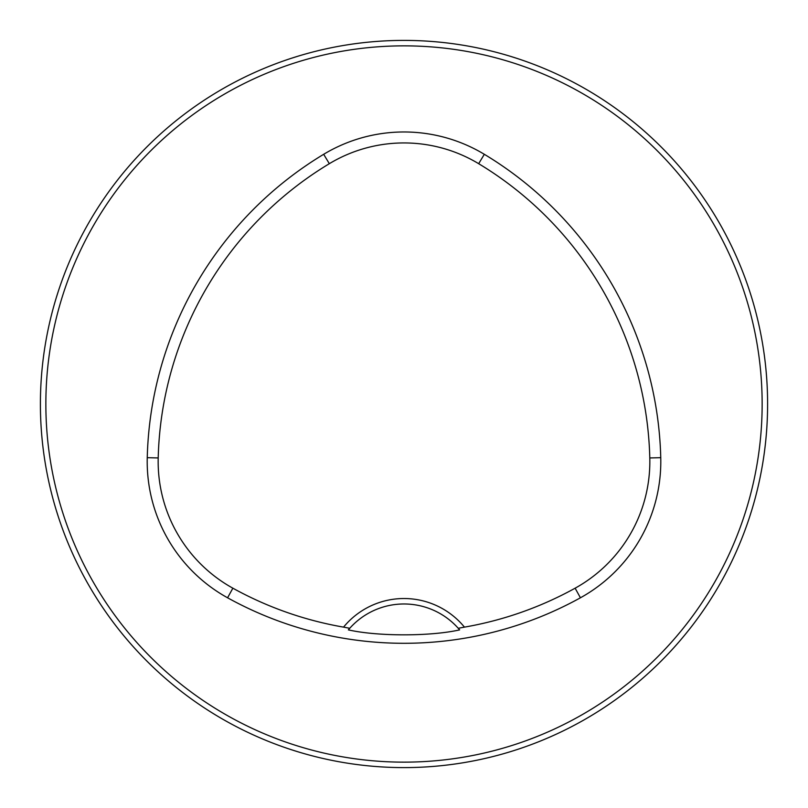 <?xml version="1.0" encoding="UTF-8"?>
<svg xmlns="http://www.w3.org/2000/svg" width="808" height="808" viewBox="0 0 808 808"><rect width="100%" height="100%" fill="white"/><g stroke="black" fill="none" stroke-linecap="round" stroke-linejoin="round"><path stroke-width="1.21" d="M767.6 404A363.6 363.6 0 0 0 222.2 89.112A363.6 363.6 0 0 0 222.2 718.888A363.6 363.6 0 0 0 767.6 404M751.642 297.465L749.864 291.829L751.642 297.465M516.171 58.136L510.535 56.358L516.171 58.136M751.642 510.535L749.864 516.161L751.642 510.535M510.848 751.541L511.737 751.268M56.358 297.465L58.136 291.829L56.358 297.465M291.829 58.136L297.465 56.358L291.829 58.136M297.465 751.642L291.829 749.864L297.465 751.642M58.136 516.161L56.358 510.535L58.136 516.161M464.449 627.129A78.174 78.174 0 0 0 343.551 627.129A353.783 353.783 0 0 1 232.876 588.194A144.713 144.713 0 0 1 158.206 457.944A353.783 353.783 0 0 1 329.331 163.691A144.713 144.713 0 0 1 478.669 163.691A353.783 353.783 0 0 1 649.794 457.944A144.713 144.713 0 0 1 575.124 588.194A353.783 353.783 0 0 1 464.449 627.129L458.267 628.291L459.641 629.876C430.704 636.482 377.488 636.502 348.359 629.876L349.733 628.291A72.72 72.72 0 0 1 458.267 628.291M343.551 627.129L349.733 628.291M227.573 597.789A364.741 364.741 0 0 0 580.427 597.789A155.671 155.671 0 0 0 660.752 457.681A364.741 364.741 0 0 0 484.325 154.298A155.671 155.671 0 0 0 323.675 154.298A364.741 364.741 0 0 0 147.248 457.681A155.671 155.671 0 0 0 227.573 597.789L232.876 588.194M762.146 404A358.146 358.146 0 0 0 224.927 93.839A358.146 358.146 0 0 0 224.927 714.161A358.146 358.146 0 0 0 762.146 404M575.124 588.194L580.427 597.789M329.331 163.691L323.675 154.298M158.206 457.944L147.248 457.681M649.794 457.944L660.752 457.681M478.669 163.691L484.325 154.298"/></g></svg>
